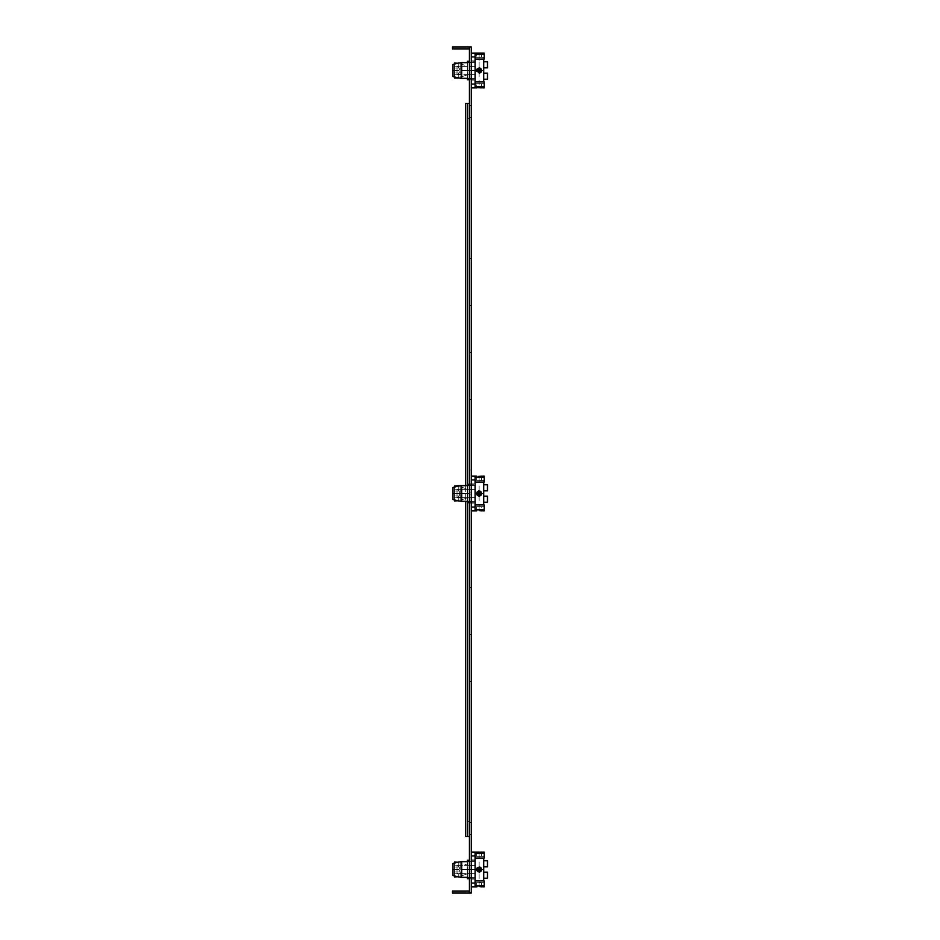<?xml version="1.0" encoding="UTF-8"?>
<svg xmlns="http://www.w3.org/2000/svg" width="940" height="940" viewBox="0 0 940 940"><rect width="100%" height="100%" fill="white"/><g stroke="black" fill="none" stroke-linecap="round" stroke-linejoin="round"><path stroke-width="0.7" stroke-dasharray="4.7 3.53" d="M469.436 48.88L469.436 47L452.516 47L452.516 48.88L469.436 48.88L469.436 893L469.436 891.12L452.516 891.12L452.516 893L469.436 893L469.436 891.12M469.436 78.49L471.316 78.49L471.316 62.51L469.436 62.51L471.316 62.51L471.316 78.49L469.436 78.49L471.316 78.49L471.316 62.51L471.316 78.49L461.446 78.49L461.446 70.5L461.446 78.49L452.986 76.61L452.986 70.5L475.076 70.5L469.436 70.5L471.316 70.5L469.436 70.5L471.316 70.5L469.436 70.5L471.316 70.5L469.436 70.5L471.316 70.5L469.436 70.5L471.316 70.5L469.436 70.5L471.316 70.5L469.436 70.5L471.316 70.5L469.436 70.5L471.316 70.5L469.436 70.5L471.316 70.5L469.436 70.5L471.316 70.5L469.436 70.5L471.316 70.5L469.436 70.5L471.316 70.5L469.436 70.5L471.316 70.5L469.436 70.5L471.316 70.5L469.436 70.5L471.316 70.5L469.436 70.5L469.436 78.49L469.436 62.51L469.436 78.49L469.436 70.5L471.316 70.5L471.316 78.49L471.316 62.51L471.316 78.49L471.316 70.5L475.076 70.5L475.076 57.34L475.076 87.89L475.076 81.898L484.194 81.898L484.194 86.598L475.076 86.598L475.076 87.89L471.316 87.89L471.316 56.929L471.316 87.89L475.076 87.89L475.076 53.11L471.316 53.11L471.316 84.071L471.316 53.11L475.076 53.11L475.076 79.759L475.076 78.643L467.368 78.643L475.076 78.643L475.076 61.241L475.076 70.5L476.58 70.5L479.706 72.968M469.436 836.553L469.436 103.447L469.436 836.553L467.556 836.553L467.556 103.447L469.436 103.447M469.436 501.49L471.316 501.49L469.436 501.49L469.436 485.51L469.436 493.5L469.436 485.51L471.316 485.51L471.316 501.49L471.316 485.51L471.316 501.49L471.316 485.51L469.436 485.51L471.316 485.51L471.316 501.49L469.436 501.49L469.436 485.51M469.436 873.613L469.436 860.241L469.436 878.759L469.436 873.613L471.316 873.613L471.316 878.759L471.316 860.241L471.316 878.759L471.316 860.241L471.316 873.613L469.436 873.613L471.316 873.613L471.316 865.388L469.436 865.388L471.316 865.388L471.316 879.135L471.316 873.613L475.076 873.613L475.076 865.364L475.076 873.636L475.076 865.388L457.028 865.364L457.028 873.636L457.028 865.364L457.028 873.636L475.076 873.636L475.076 879.135L475.076 859.865L475.076 865.388L471.316 865.388L471.316 879.135L471.316 859.865L471.316 865.388L475.076 865.388L475.076 873.636L469.436 873.613M469.436 877.49L471.316 877.49L469.436 877.49L471.316 877.49L471.316 861.51L471.316 877.49L471.316 861.51L471.316 877.49L461.446 877.49L452.986 875.61L452.986 869.5L452.986 875.61L452.986 869.5L475.076 869.5L469.436 869.5L471.316 869.5L469.436 869.5L471.316 869.5L469.436 869.5L471.316 869.5L469.436 869.5L471.316 869.5L469.436 869.5L471.316 869.5L469.436 869.5L471.316 869.5L469.436 869.5L471.316 869.5L469.436 869.5L471.316 869.5L469.436 869.5L471.316 869.5L469.436 869.5L471.316 869.5L469.436 869.5L471.316 869.5L469.436 869.5L471.316 869.5L469.436 869.5L471.316 869.5L469.436 869.5L471.316 869.5L469.436 869.5L471.316 869.5L469.436 869.5L469.436 877.49L469.436 861.51L469.436 877.49L469.436 869.5L471.316 869.5L471.316 877.49L471.316 861.51L471.316 877.49L471.316 869.5L475.076 869.5L475.076 852.11L471.316 852.11L471.316 886.89L471.316 852.11L471.316 855.929L471.316 852.11L475.076 852.11L475.076 886.89L475.076 860.241L475.076 882.66L475.076 880.898L484.194 880.898L484.194 882.66L484.194 880.898L475.076 880.898L475.076 886.89L471.316 886.89L475.076 886.89L475.076 853.403L484.194 853.403L475.076 853.403L475.076 852.11L475.076 878.759L475.076 869.5L476.58 869.5L479.118 872.038L480.07 871.85L479.118 872.038L476.58 869.418M469.436 497.613L469.436 483.865L469.436 503.135L469.436 497.613L471.316 497.613L471.316 483.865L471.316 503.135L471.316 483.865L471.316 497.613L469.436 497.613L471.316 497.613L471.316 489.388L469.436 489.388L471.316 489.388L471.316 503.135L471.316 497.613L475.076 497.613L475.076 489.364L475.076 497.636L475.076 489.388L457.028 489.364L457.028 497.636L457.028 489.364L457.028 497.636L475.076 497.636L475.076 503.135L475.076 483.865L475.076 489.388L471.316 489.388L471.316 503.135L471.316 483.865L471.316 489.388L475.076 489.388L475.076 497.636L469.436 497.613M469.436 66.388L469.436 79.759L469.436 61.241L469.436 74.612L469.436 66.388L471.316 66.388L471.316 61.241L471.316 79.759L471.316 74.612L469.436 74.612L471.316 74.612L471.316 66.388L469.436 66.388L471.316 66.388L471.316 79.759L471.316 61.241L471.316 66.388L469.436 66.388M469.436 893L471.316 893L471.316 47L469.436 47M471.316 105.327L471.316 834.673L471.316 105.327L469.436 105.327L471.316 105.327M471.316 492.877L469.436 492.877M469.436 494.123L471.316 494.123M471.316 74.612L469.436 74.612L471.316 74.612L471.316 60.865L471.316 80.135L471.316 74.612L475.076 74.612L475.076 66.364L475.076 80.135L475.076 60.865L475.076 74.612L457.028 74.636L457.028 66.364L475.076 66.364L475.076 74.636L471.316 74.612L471.316 80.135L471.316 60.865L471.316 66.388L475.076 66.388L475.076 60.865L475.076 80.135L475.076 66.364L457.028 66.364L457.028 74.636L475.076 74.636L475.076 66.388L471.316 66.388L475.076 66.388L471.316 66.388L471.316 74.612L475.076 74.612L471.316 74.612M469.436 865.388L471.316 865.388L469.436 865.388M469.436 489.388L471.316 489.388L469.436 489.388M469.436 834.673L471.316 834.673L469.436 834.673L469.436 105.327L469.436 834.673M469.436 118.358L469.436 821.642L469.436 118.358L467.556 118.358L467.556 821.642L469.436 821.642L467.556 821.642L467.556 118.358L469.436 118.358M467.556 502.759L467.556 484.241L467.556 502.759M471.316 476.11L471.316 510.89L471.316 476.11L471.316 479.929L471.316 476.11L475.076 476.11L471.316 476.11L475.076 476.11L475.076 482.103L475.076 477.403L484.194 477.403L475.076 477.403L475.076 476.11L475.076 510.89L475.076 509.598L475.076 510.89L471.316 510.89L475.076 510.89L475.076 479.929L471.316 479.929L471.316 507.071L471.316 479.929L475.076 479.929L475.076 510.89L478.378 510.714M483.724 482.103L483.724 480.34L475.076 480.34L475.076 493.5L475.076 477.403L475.076 506.66L475.076 484.241L475.076 506.66L475.076 504.897L484.194 504.897L484.194 506.66L484.194 504.897L475.076 504.897L475.076 509.598L475.076 480.34L481.656 480.34L476.58 480.34L476.58 476.11L479.753 476.286M481.186 510.831L479.118 510.702L481.656 510.89L481.656 506.66L476.58 506.66L481.656 506.66L476.58 506.66L481.656 506.66L481.656 510.89L484.194 510.89L484.194 509.598L475.076 509.598L484.194 509.598L484.194 510.89L484.194 504.897L484.194 509.598L475.076 509.598M481.468 476.134L484.194 476.11L484.194 482.103L475.076 482.103L484.194 482.103L484.194 477.403L475.076 477.403M484.194 477.403L484.194 482.103L484.194 480.34L484.194 482.103L484.194 480.34L484.194 482.103L475.076 482.103M475.076 497.613L471.316 497.613L475.076 497.613L475.076 489.364L475.076 497.613L457.028 497.636L457.028 489.364L475.076 489.364L475.076 483.865L475.076 497.613M461.446 501.49L461.446 485.51L471.316 485.51L471.316 501.49L461.446 501.49L452.986 499.61L452.986 487.39M467.368 485.51L467.368 502.759L467.368 501.643L475.076 501.643L475.076 485.357L475.076 501.643L467.368 501.643L467.368 493.5L467.368 501.49M478.812 496.014L481.656 493.5L480.916 491.702M479.882 491.079L476.58 493.465M475.076 476.11L476.58 476.11L476.58 480.34L475.076 480.34L483.724 480.34L483.724 504.897M483.724 490.845L487.484 490.845L487.484 484.781L487.484 490.845L483.724 490.845L487.484 490.845L487.484 484.781L483.724 484.781M476.827 494.593L477.403 495.368M477.943 495.744L478.73 496.003M479.118 496.038L479.118 510.702L479.118 496.038L480.07 495.85L479.118 496.038L476.58 493.5L476.909 492.255M480.916 495.298L481.656 493.5L480.916 491.714M483.724 496.156L487.484 496.156L483.724 496.156L487.484 496.156L487.484 502.219L487.484 496.156L487.484 502.219L483.724 502.219L483.724 496.156L483.724 502.219M467.368 485.357L475.076 485.357L467.368 485.357L467.368 484.241L467.368 489.188L467.368 485.357M462.01 499.68L467.368 497.812L462.01 499.68L462.01 501.02L462.01 496.003L462.01 499.68M469.436 502.759L475.076 502.759L467.368 502.759L467.368 484.241L475.076 484.241L469.436 484.241M458.25 501.02L460.13 501.02L460.13 493.5L458.25 497.26L454.49 497.26L462.01 497.26L454.49 497.26L454.49 496.003L462.01 496.003L454.49 496.003L454.49 490.997L462.01 490.997L454.49 490.997L454.49 496.003L462.01 496.003L462.01 500.973L462.01 487.32L462.01 490.997L454.49 490.997L454.49 485.98L458.25 485.98L458.25 489.74L458.25 485.98L462.01 485.98L460.13 485.98L460.13 501.02L467.368 501.02L454.49 501.02L454.49 497.26L458.25 497.26L460.13 493.5L460.13 485.98L454.49 487.061L454.49 501.02L458.25 501.02L458.25 497.26L458.25 501.02L454.49 501.02L454.49 489.74L454.49 490.997L462.01 490.997L462.01 485.98L454.49 485.98L462.01 485.98L462.01 487.32L467.368 489.188L462.01 487.32L462.01 485.98L462.01 501.02L462.01 485.98L462.01 501.02L462.01 486.027L462.01 496.003L454.49 496.003L454.49 499.939M458.25 489.74L460.13 493.5L460.13 501.02L460.13 485.98L460.13 493.5L458.25 489.74L454.49 489.74L454.49 485.98L454.49 489.74L458.25 489.74M467.274 489.188L467.274 497.812L467.274 489.188M471.316 852.11L475.076 852.11L475.076 883.071L471.316 883.071L471.316 855.929L471.316 886.89L471.316 883.071L475.076 883.071L475.076 886.89L475.076 855.929L475.076 886.89L477.226 886.808M481.268 886.843L484.194 886.89L484.194 885.598L475.076 885.598L484.194 885.598L484.194 886.89L484.194 880.898L484.194 885.598L475.076 885.598M481.48 886.866L479.882 886.726M479.071 886.702L478.448 886.714M483.724 858.102L483.724 882.66L475.076 882.66L481.656 882.66L476.58 882.66L476.58 886.89L478.331 886.726M480.892 852.204L481.656 852.11L481.656 856.34L476.58 856.34L481.656 856.34L476.58 856.34L481.656 856.34L481.656 852.11L484.194 852.11L484.194 858.102L475.076 858.102L484.194 858.102L484.194 853.403L475.076 853.403M480.035 852.275L478.777 852.298M477.849 852.251L477.226 852.192M484.194 853.403L484.194 858.102L484.194 856.34L484.194 858.102L484.194 856.34L484.194 858.102L475.076 858.102M475.076 873.613L471.316 873.613L475.076 873.613L475.076 865.364L475.076 873.613L457.028 873.636L457.028 865.364L475.076 865.364L475.076 859.865L475.076 873.613M469.436 861.51L461.446 861.51L461.446 877.49M467.368 861.51L467.368 869.5L452.986 869.5L452.986 863.39L452.986 869.5L452.986 863.39L461.446 861.51M469.436 878.759L475.076 878.759L467.368 878.759L467.368 869.5L467.368 878.759L467.368 877.643L475.076 877.643L475.076 878.759L475.076 861.357L475.076 877.643L467.368 877.643L467.368 869.5L467.368 877.49M478.155 871.85L479.118 872.038L481.656 869.5L480.916 867.702M483.724 866.845L483.724 860.782L483.724 866.845L487.484 866.845L487.484 860.782L487.484 866.845L483.724 866.845L483.724 878.218L483.724 872.156L487.484 872.156L487.484 878.218L487.484 872.156L487.484 878.218L483.724 878.218L483.724 856.34L483.724 866.845L487.484 866.845L487.484 860.782L483.724 860.782M476.803 870.558L477.32 871.298M480.916 871.298L481.656 869.5L480.916 867.714M479.118 886.702L479.118 872.038L479.118 886.702L476.58 886.89L476.58 882.66L475.076 882.66L483.724 882.66L483.724 872.156L483.724 880.898M467.368 861.357L475.076 861.357L467.368 861.357L467.368 860.241L467.368 865.188L467.368 861.357M462.01 875.681L467.368 873.812L462.01 875.681L462.01 877.02L462.01 872.003L462.01 875.681M476.886 868.29L476.58 869.5L467.368 869.5L467.368 860.241L475.076 860.241L469.436 860.241M454.49 863.061L454.49 877.02L462.01 877.02L454.49 877.02L454.49 865.74L454.49 866.997L462.01 866.997L462.01 861.98L454.49 861.98L462.01 861.98L462.01 863.32L467.368 865.188L462.01 863.32L462.01 861.98L462.01 877.02L462.01 861.98L462.01 877.02L462.01 862.027L462.01 872.003L454.49 872.003L454.49 875.939M459.331 877.02L454.49 877.02L454.49 872.003L462.01 872.003L462.01 876.973L462.01 872.003L454.49 872.003L454.49 866.997L454.49 872.003L462.01 872.003L462.01 866.997L454.49 866.997L454.49 861.98L454.49 865.74L454.49 861.98L458.25 861.98L458.25 865.74L460.13 869.5L460.13 861.98L460.13 877.02L462.01 877.02L460.13 877.02L460.13 861.98L462.01 861.98L460.13 861.98L460.13 869.5L458.25 873.26L458.25 877.02L458.25 873.26L460.13 869.5L458.25 865.74L458.25 861.98L459.331 861.98M467.274 865.188L467.274 873.812L467.274 865.188M462.01 863.32L462.01 866.997L462.01 863.32M467.556 836.553L467.556 103.447L465.676 103.447L465.676 836.553L467.556 836.553M465.676 485.51L465.676 501.49M471.316 53.11L475.076 53.11L475.076 87.89L475.076 84.071L475.076 87.89L477.085 87.819M484.194 86.598L484.194 81.898L484.194 87.89L484.194 86.598L475.076 86.598L484.194 86.598L484.194 87.89L481.48 87.867M480.61 87.773L479.87 87.725M479.999 72.874L479.118 73.038L479.118 87.702L476.58 87.89L481.656 87.89L481.656 83.66L476.58 83.66L484.194 83.66L484.194 81.898L475.076 81.898L475.076 86.598M480.058 53.275L484.194 53.11L484.194 59.102L475.076 59.102L475.076 54.402L484.194 54.402L475.076 54.402L475.076 59.102L484.194 59.102L484.194 57.34L484.194 59.102L475.076 59.102M483.724 59.102L483.724 57.34L475.076 57.34L481.656 57.34L476.58 57.34L476.58 53.11L476.58 57.34L475.076 57.34L483.724 57.34L483.724 81.898M467.368 62.51L467.368 70.5L475.076 70.5L452.986 70.5L452.986 76.61L452.986 64.39L452.986 70.5L452.986 64.39L461.446 62.51L469.436 62.51M461.446 78.49L461.446 62.51M481.48 71.416L481.503 69.619L481.656 70.5L479.118 73.038L476.58 70.5L476.874 69.313M478.472 68.044L477.332 68.702M483.724 61.782L483.724 79.219L483.724 57.34L483.724 67.845L483.724 61.782L487.484 61.782L487.484 67.845L483.724 67.845M481.503 71.381L480.904 72.298M483.724 73.156L487.484 73.156L487.484 79.219L487.484 73.156L483.724 73.156L483.724 83.66L483.724 73.156L487.484 73.156L487.484 79.219L483.724 79.219M467.368 62.357L475.076 62.357L467.368 62.357L467.368 61.241L467.368 66.188L467.368 62.357M469.436 79.759L475.076 79.759L467.368 79.759L467.368 70.5L467.368 78.49M467.368 74.812L467.368 78.643L467.368 74.812L462.01 76.681L462.01 73.003L462.01 78.02L462.01 76.681L467.274 74.812L467.368 66.188L462.01 64.32L467.274 66.188L467.368 74.812M476.756 71.416L476.58 70.5L467.368 70.5L467.368 61.241L475.076 61.241L469.436 61.241M454.49 64.061L454.49 78.02L454.49 74.26L454.49 78.02L460.13 78.02L460.13 62.98L460.13 78.02L462.01 78.02L460.13 78.02L460.13 70.5L460.13 78.02L459.331 78.02L462.01 78.02L462.01 62.98L462.01 78.02L462.01 62.98L462.01 67.997L462.01 62.98L459.331 62.98M454.49 73.003L462.01 73.003L454.49 73.003L454.49 62.98L454.49 67.997L462.01 67.997L454.49 67.997L462.01 67.997L462.01 73.003L462.01 67.997L454.49 67.997L454.49 74.26L454.49 73.003L462.01 73.003L462.01 78.02L462.01 73.003L454.49 73.003M459.331 78.02L467.368 78.02L462.01 78.02L462.01 62.98L467.368 62.98L454.49 62.98L454.49 66.74L462.01 66.74L454.49 66.74L458.25 66.74L454.49 66.74L454.49 74.26L458.25 74.26L460.13 70.5L458.25 66.74L458.25 62.98L458.25 66.74L460.13 70.5L458.25 74.26L458.25 78.02L458.25 74.26L454.49 74.26L462.01 74.26L454.49 74.26L454.49 76.939M471.316 510.89L471.316 507.071L471.316 510.89L475.076 510.89M479.858 476.274L478.413 476.286M479.142 476.298L479.835 476.286M480.646 476.228L481.515 476.134M481.656 476.11L481.656 480.34L479.118 480.587L484.194 480.34L481.656 480.34L481.656 476.11M477.544 476.228L476.745 476.134M476.58 476.11L478.437 476.286M476.58 510.89L476.58 506.66L475.076 506.66L483.724 506.66L475.076 506.66L476.58 506.66L476.58 510.89L479.071 510.702M475.076 504.897L484.194 504.897L484.194 509.598M475.076 489.388L471.316 489.388L475.076 489.388M461.446 493.5L461.446 485.51L461.446 493.5M480.916 495.286L479.729 495.968M476.58 493.535L476.968 494.839M477.32 491.702L478.484 491.044M479.118 490.962L479.118 476.11L479.118 490.962L480.07 491.15M471.316 886.89L475.076 886.89M475.076 852.11L476.58 852.11L476.58 856.34L475.076 856.34L483.724 856.34L475.076 856.34L476.58 856.34L476.58 852.11L479.846 852.286M480.599 852.227L481.245 852.169M476.721 852.134L477.379 852.204M475.076 880.898L484.194 880.898L484.194 885.598M481.656 882.66L479.118 882.413L484.194 882.66L481.656 882.66L481.656 886.89L481.656 882.66M475.076 865.388L471.316 865.388L475.076 865.388M480.916 871.286L479.729 871.968M483.724 872.156L487.484 872.156L483.724 872.156L483.724 878.218M479.846 867.068L478.683 866.997M478.166 867.15L477.32 867.702M477.731 867.373L480.07 867.15M462.01 866.997L454.49 866.997L462.01 866.997M471.316 87.89L471.316 84.071L471.316 87.89L475.076 87.89M475.076 56.929L475.076 84.071L475.076 56.929L471.316 56.929M475.076 54.402L484.194 54.402L484.194 59.102L484.194 54.402M479.988 72.885L479.118 73.038L479.118 87.702L476.58 87.89L476.58 83.66L476.78 87.867M475.076 81.898L484.194 81.898L484.194 83.66L481.656 83.66L481.656 87.89M457.028 66.364L457.028 74.636L457.028 66.364M480.316 72.733L481.127 72.051M477.32 68.714L476.674 69.795M480.035 68.126L479.118 67.962L479.118 53.11L479.118 67.962M487.484 61.782L487.484 67.845L487.484 61.782M469.436 399.5L471.316 399.5L469.436 399.5M469.436 352.5L471.316 352.5L469.436 352.5M469.436 540.5L471.316 540.5L469.436 540.5M469.436 587.5L471.316 587.5L469.436 587.5M469.436 305.5L471.316 305.5L469.436 305.5M469.436 117.5L471.316 117.5L469.436 117.5M469.436 258.5L471.316 258.5L469.436 258.5M469.436 634.5L471.316 634.5L469.436 634.5M469.436 822.5L471.316 822.5L469.436 822.5M469.436 681.5L471.316 681.5L469.436 681.5M469.436 470L471.316 470L469.436 470M469.436 493.5L452.986 493.5L469.436 493.5M481.656 493.5L483.724 493.5L481.656 493.5M479.118 866.962L479.118 852.11L479.118 866.962M481.656 869.5L483.724 869.5L481.656 869.5M467.368 869.5L462.01 869.5L467.368 869.5M481.656 70.5L483.724 70.5L481.656 70.5M467.368 70.5L462.01 70.5L467.368 70.5M475.076 507.071L471.316 507.071M471.316 855.929L475.076 855.929M462.01 873.26L454.49 873.26L462.01 873.26M458.25 865.74L454.49 865.74L458.25 865.74M475.076 84.071L471.316 84.071M471.316 479.929L475.076 479.929M475.076 883.071L471.316 883.071M469.436 503.135L475.076 503.135L469.436 503.135M469.436 483.865L475.076 483.865L469.436 483.865M481.656 506.66L484.194 506.66L481.656 506.66M467.368 485.98L462.01 485.98L467.368 485.98M481.656 856.34L484.194 856.34L481.656 856.34M471.316 879.135L475.076 879.135L471.316 879.135M471.316 859.865L475.076 859.865L471.316 859.865M467.368 861.98L462.01 861.98L467.368 861.98M467.368 877.02L462.01 877.02L467.368 877.02M475.076 83.66L483.724 83.66L475.076 83.66M481.656 57.34L484.194 57.34L481.656 57.34L481.656 53.11L481.656 57.34M471.316 80.135L475.076 80.135L471.316 80.135M471.316 60.865L475.076 60.865L471.316 60.865M475.076 53.11L476.58 53.11"/><path stroke-width="1.41" d="M469.436 893L469.436 47L471.316 47L471.316 893L452.516 893L452.516 891.12L469.436 891.12M469.436 48.88L452.516 48.88L452.516 47L469.436 47M465.676 501.49L465.676 836.553L467.556 836.553L467.556 502.759L467.556 836.553L469.436 836.553M465.676 485.51L465.676 103.447L467.556 103.447L467.556 484.241L467.556 103.447L469.436 103.447M471.316 510.89L475.076 510.89L475.076 476.11L476.791 476.145M471.316 476.11L475.076 476.11M479.811 510.714L484.194 510.89L484.194 509.598L475.076 509.598M479.635 510.714L481.468 510.866M484.194 509.598L484.194 504.897L475.076 504.897M478.636 476.286L484.194 476.11L484.194 477.403L475.076 477.403M481.515 476.134L479.142 476.298M475.076 482.103L484.194 482.103L484.194 477.403M469.436 501.49L461.446 501.49L461.446 485.51L469.436 485.51M452.986 487.39L454.49 487.061L454.49 485.98L461.446 485.51L452.986 487.39L452.986 499.61L461.446 501.49M479.882 491.079L481.656 493.5L480.916 491.714M480.916 495.286L481.656 493.5L479.118 496.038L476.58 493.5L478.812 490.986M483.724 504.897L483.724 482.103M483.724 490.845L487.484 490.845L487.484 484.781L483.724 484.781M476.58 493.535L476.827 494.593M478.73 496.003L479.118 490.962L479.118 496.038L479.729 495.968M480.07 495.85L480.916 495.298M483.724 496.156L487.484 496.156L487.484 502.219L483.724 502.219M469.436 484.241L467.368 484.241L467.368 485.51M467.368 501.49L467.368 502.759L469.436 502.759M457.615 500.644L454.49 501.02L454.49 499.939M458.25 501.02L459.331 501.02L458.25 501.02M458.25 485.98L457.615 486.356M471.316 886.89L475.076 886.89L475.076 852.11L481.421 852.145M471.316 852.11L475.076 852.11M479.846 886.714L484.194 886.89L484.194 885.598L475.076 885.598M480.422 886.749L481.48 886.866M477.05 886.831L475.076 886.89M484.194 885.598L484.194 880.898L475.076 880.898M481.245 852.169L484.194 852.11L484.194 853.403L475.076 853.403M478.777 852.298L477.849 852.251M475.076 858.102L484.194 858.102L484.194 853.403M469.436 877.49L461.446 877.49L461.446 861.51L469.436 861.51M461.446 861.51L452.986 863.39L452.986 875.61L461.446 877.49M479.846 867.068L481.656 869.5L479.118 872.038L476.58 869.5L479.118 866.962L476.58 869.5L476.803 870.558M480.916 871.286L481.656 869.5L480.916 867.714M483.724 880.898L483.724 858.102M483.724 866.845L487.484 866.845L487.484 860.782L483.724 860.782M477.32 871.298L478.155 871.85M480.07 871.85L480.916 871.298M483.724 872.156L487.484 872.156L487.484 878.218L483.724 878.218M469.436 860.241L467.368 860.241L467.368 861.51M467.368 877.49L467.368 878.759L469.436 878.759M457.615 876.644L454.49 877.02L454.49 875.939M458.25 877.02L459.331 877.02M454.49 863.061L454.49 861.98L457.615 862.356M458.25 861.98L459.331 861.98M471.316 87.89L475.076 87.89L475.076 53.11L484.194 53.11L484.194 54.402L475.076 54.402M471.316 53.11L475.076 53.11M479.799 87.714L484.194 87.89L484.194 81.898L475.076 81.898M475.076 86.598L484.194 86.598M478.437 87.714L481.48 87.867M477.626 87.773L479.858 87.714M478.155 53.275L476.58 53.11M475.076 59.102L484.194 59.102L484.194 54.402M469.436 62.51L461.446 62.51L461.446 78.49L469.436 78.49M461.446 78.49L452.986 76.61L452.986 64.39L461.446 62.51M477.32 68.714L479.118 67.962L479.118 73.038L476.58 70.5L479.118 73.038L481.656 70.5L479.118 67.962L476.58 70.5L479.118 67.962L479.988 68.115M480.916 68.714L481.503 71.381M483.724 81.898L483.724 59.102M483.724 61.782L487.484 61.782L487.484 67.845L483.724 67.845M480.904 72.298L479.999 72.874M483.724 79.219L487.484 79.219L487.484 73.156L483.724 73.156M469.436 61.241L467.368 61.241L467.368 62.51M467.368 78.49L467.368 79.759L469.436 79.759M459.331 78.02L454.49 78.02L459.331 78.02L454.49 78.02L454.49 76.939M458.25 78.02L457.615 77.644M454.49 64.061L454.49 62.98L457.615 63.356M459.331 62.98L458.25 62.98M476.58 510.89L475.076 510.89M476.968 494.839L477.72 495.615M478.155 495.85L478.812 496.014M481.468 494.452L481.656 493.5L476.58 493.5L481.656 493.5M478.484 491.044L477.32 491.714M476.58 493.465L477.297 491.738M480.07 491.15L480.916 491.702M481.656 852.11L478.331 852.275M478.448 852.286L477.015 852.169M481.656 869.5L476.58 869.5L481.656 869.5L481.468 870.452M479.729 871.968L479.118 872.038L479.118 866.962L479.118 872.038M477.32 867.702L476.886 868.29M476.58 869.418L476.768 868.548M480.07 867.15L480.904 867.702M479.706 72.968L480.316 72.733M481.127 72.051L481.48 71.416M476.674 69.795L476.78 71.487M479.118 73.038L479.083 67.962L479.999 68.126M476.874 69.313L477.332 68.702M480.904 68.702L480.035 68.126M476.58 70.5L481.656 70.5L476.58 70.5M475.076 479.929L471.316 479.929M471.316 507.071L475.076 507.071M475.076 855.929L471.316 855.929M471.316 883.071L475.076 883.071M475.076 56.929L471.316 56.929M471.316 84.071L475.076 84.071M475.076 87.89L476.58 87.89"/></g></svg>
